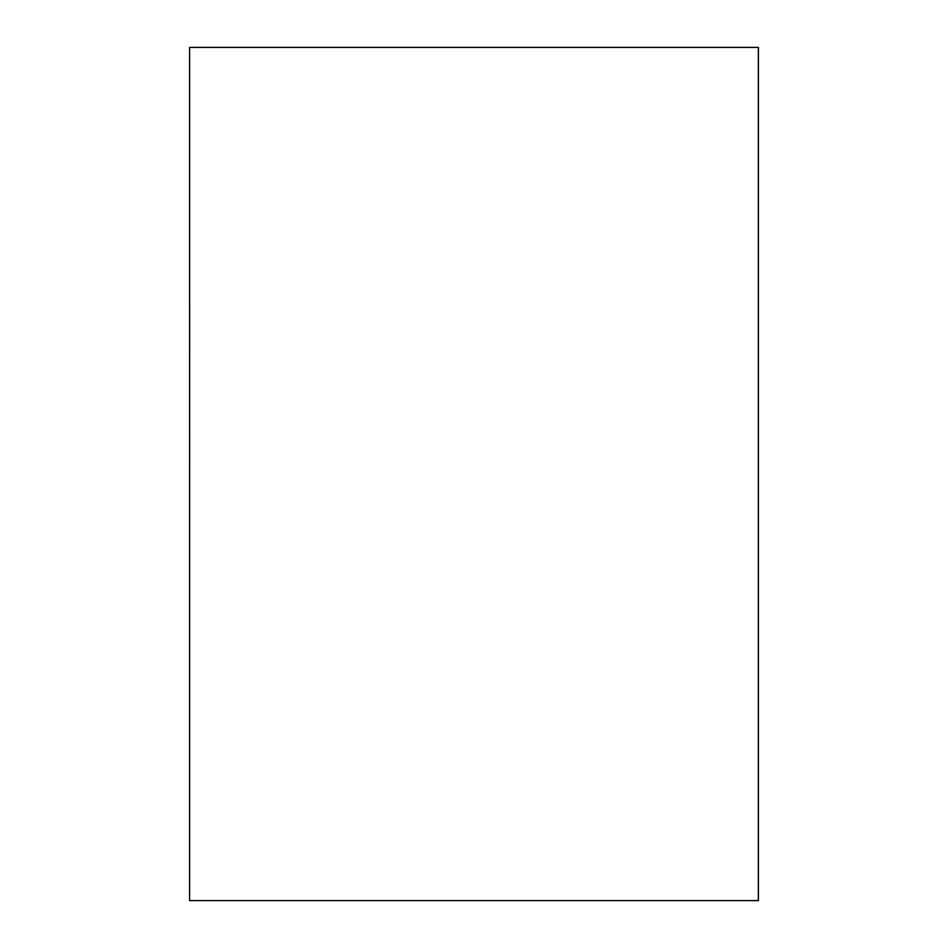 <?xml version="1.0" encoding="UTF-8"?>
<svg xmlns="http://www.w3.org/2000/svg" width="948" height="948" viewBox="0 0 948 948"><rect width="100%" height="100%" fill="white"/><g stroke="black" fill="none" stroke-linecap="round" stroke-linejoin="round"><path stroke-width="1.42" d="M189.6 47.4L189.6 900.6L758.341 900.6L758.341 47.4L758.341 900.6L189.6 900.6L189.6 47.4L758.341 47.4L758.4 900.6L758.4 47.4L189.6 47.4M189.6 644.64L189.659 303.36L189.6 644.64"/></g></svg>
